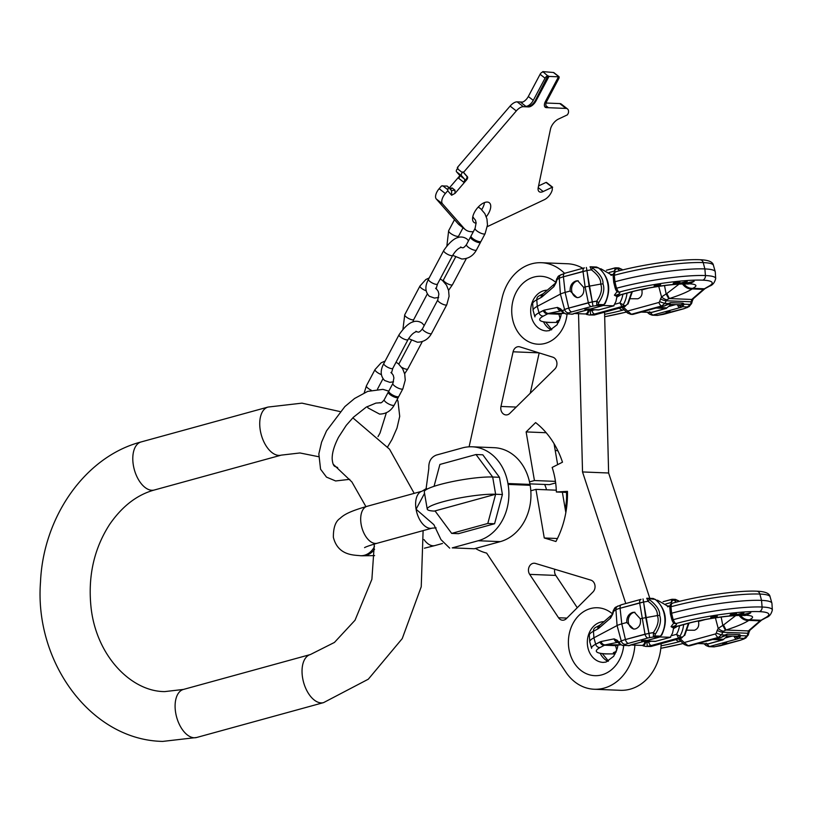<?xml version="1.0" encoding="UTF-8"?>
<svg xmlns="http://www.w3.org/2000/svg" width="813" height="813" viewBox="0 0 813 813"><rect width="100%" height="100%" fill="white"/><g stroke="black" fill="none" stroke-linecap="round" stroke-linejoin="round"><path stroke-width="1.22" d="M555.198 450.351A47.134 38.516 92.3 0 1 557.942 450.89M425.951 489.812L428.817 468.491C428.481 461.642 431.002 457.16 436.378 455.067L462.363 447.922A47.134 38.516 92.3 0 1 472.119 446.794A47.134 38.516 92.3 0 1 507.942 483.522L508.084 484.406A47.134 38.516 92.3 0 1 478.227 540.736L452.241 547.871L474.294 548.765L452.241 547.871M472.119 446.794L494.182 447.689A47.134 38.516 92.3 0 1 529.995 484.416L530.147 485.3A47.134 38.516 92.3 0 1 500.28 541.631L474.294 548.765M544.619 484.457A23.567 19.258 92.3 0 1 546.499 489.792M566.448 492.393A47.134 38.516 92.3 0 1 565.198 508.857M374.58 549.232A19.146 15.65 -87.7 0 1 362.181 555.787L360.484 555.726C354.468 554.933 338.045 555.98 333.371 537.322C333.289 527.678 335.515 521.367 340.047 518.399C344.001 514.619 349.671 511.347 367.09 506.306A19.146 10.681 74.6 0 0 361.135 524.324A19.146 10.681 74.6 0 0 377.232 543.236L432.181 528.135A19.146 10.681 -105.4 0 1 416.073 509.233L433.898 524.69L440.971 539.629L449.701 548.155M367.09 506.306L422.028 491.215A19.146 10.681 -105.4 0 0 416.073 509.233L424.538 493.369M451.682 533.399L487.8 523.47L495.625 494.253L435.016 510.91L451.682 533.399L458.471 533.674L494.589 523.745L502.414 494.528L499.467 477.292L482.8 454.802L476.012 454.528L439.904 464.447L434.04 486.337M435.016 510.91L434.335 511.092A38.292 5.569 -9.7 0 1 427.242 509.121L424.295 491.885A38.292 5.569 -9.7 0 1 450.006 482.099A38.292 5.569 -9.7 0 1 492.678 477.018L476.012 454.528M427.242 509.121A38.292 5.569 -9.7 0 1 452.953 499.334A38.292 5.569 -9.7 0 1 495.625 494.253L492.678 477.018L499.467 477.292M502.414 494.528L495.625 494.253M494.589 523.745L487.8 523.47M578.531 313.686L582.525 471.947L608.622 473.003L649.821 598.348M625.776 603.531L582.525 471.947M475.463 548.45A58.912 48.14 -87.7 0 0 486.641 553.104L565.838 672.107A47.581 38.882 -87.7 0 0 594.242 689.251A47.581 38.882 -87.7 0 0 634.912 645.136M469.091 446.825L501.977 298.503A47.581 38.882 92.3 0 1 541.428 262.711A47.581 38.882 92.3 0 1 564.527 273.331M530.808 490.788L535.95 489.365L544.263 537.982L555.929 541.499A86.107 70.355 -87.7 0 0 567.464 491.347L556.356 491.987A72.509 59.247 92.3 0 0 552.159 467.434L562.484 462.191A86.107 70.355 92.3 0 0 535.604 422.587L526.133 431.916L534.436 480.534L529.497 481.885M566.366 618.642L592.982 591.976A6.799 5.559 -87.7 0 0 594.933 585.228A6.799 5.559 -87.7 0 0 590.919 580.147L535.421 563.419A6.799 5.559 -87.7 0 0 534.283 563.226A6.799 5.559 -87.7 0 0 529.06 567.027A6.799 5.559 -87.7 0 0 529.67 574.364L558.551 617.758A6.799 5.559 -87.7 0 0 562.616 620.207A6.799 5.559 -87.7 0 0 566.366 618.642M519.914 346.887L552.85 357.192A6.799 5.559 92.3 0 1 556.834 362.313A6.799 5.559 92.3 0 1 554.832 369.041L509.781 413.4A6.799 5.559 92.3 0 1 506.062 414.925A6.799 5.559 92.3 0 1 500.971 406.459L513.094 351.795A6.799 5.559 92.3 0 1 518.735 346.684A6.799 5.559 92.3 0 1 519.914 346.887M529.893 483.867L549.375 484.65L555.665 482.932M594.242 689.251L620.339 690.308A47.581 38.882 -87.7 0 0 661.142 643.672M604.567 312.182L608.622 473.003M541.428 262.711L567.525 263.758A47.581 38.882 92.3 0 1 582.819 268.31M554.781 569.252A6.799 5.559 92.3 0 0 555.777 575.421L577.271 607.718M530.239 393.258L539.182 352.913M562.362 492.231L565.838 512.607M557.647 464.65L554.06 443.685M567.484 492.444L556.356 491.987M557.454 538.521L544.263 537.982M556.295 490.188L535.95 489.365M546.184 432.729L526.133 431.916M555.442 481.377L534.436 480.534M739.22 615.482A9.98 7.856 -128.4 0 0 748.844 620.38L760.053 620.837L765.043 617.941A4.217 3.821 62.1 0 0 766.313 617.555C769.301 616.62 771.313 614.1 772.35 609.984L771.933 603.388A55.965 8.13 170.3 0 0 771.893 603.134A55.965 8.13 170.3 0 0 761.537 600.38A65.345 9.492 170.3 0 0 671.609 613.236L672.89 618.754L671.751 619.333L670.379 613.795L671.538 613.246L673.184 619.709L674.82 622.88L675.979 623.561C677.32 624.638 675.918 625.746 671.792 626.914L674.312 627.016L685.654 623.896A43.963 6.392 -9.7 0 1 746.171 615.248C753.407 615.726 754.505 617.24 749.464 619.78L748.844 620.38C744.322 623.368 736.71 626.579 726.009 630.024L723.489 631.223L721.466 634.872L716.253 633.154L715.613 633.906L684.251 642.524L688.072 645.715A2.815 2.297 92.3 0 1 687.493 645.786L689.16 645.857A2.815 2.297 92.3 0 0 689.739 645.786L716.954 638.307A6.331 0.925 -9.7 0 1 720.999 637.453L724.942 635.014L721.466 634.872L718.509 637.362L688.072 645.715L690.359 645.613M722.371 643.439L726.792 643.032L722.371 643.439M727.239 634.12L739.627 634.618A3.516 2.876 92.3 0 1 737.076 636.254L724.972 635.766A3.516 2.876 92.3 0 0 727.239 634.12L724.942 635.014A3.516 1.606 55.1 0 1 724.546 636.02L724.698 635.756M739.627 634.618L740.897 635.664L739.017 638.185A6.331 0.925 -9.7 0 1 736.629 639.109L709.414 646.579L714.729 646.762M706.172 643.246L709.414 646.579A2.815 2.297 92.3 0 1 708.834 646.65L713.966 646.853A2.815 2.297 92.3 0 0 714.546 646.792L740.226 640.227A8.181 1.189 170.3 0 0 742.97 639.252L747.137 635.918L740.897 635.664A3.516 2.886 162.5 0 1 736.222 636.223M716.954 638.307A3.516 1.961 74.6 0 0 717.3 638.266L720.968 637.504L718.509 637.362A4.075 2.266 -105.5 0 1 715.613 633.906M679.932 638.51L684.251 642.524A2.815 1.138 125.2 0 0 684.16 644.465L687.493 645.786M735.399 636.183A3.516 3.343 -126.3 0 0 739.017 638.185L744.556 638.408A4.217 3.821 62.1 0 0 745.826 638.022L748.306 634.831A4.217 2.307 16 0 1 747.137 635.918L747.899 633.256A4.217 2.307 16 0 0 749.068 632.168L749.982 630.166L761.649 620.085L766.313 617.555M723.489 631.223A4.746 1.504 -145.8 0 1 718.204 628.429L717.208 630.39A4.553 1.118 -158 0 0 722.838 632.24L747.899 633.256L748.387 630.929A4.217 3.699 49.1 0 0 749.982 630.166M725.409 630.177L722.787 625.39L718.204 628.429L715.41 617.839M761.649 620.085A4.217 3.699 49.1 0 1 760.053 620.837L748.387 630.929L726.009 630.024L723.499 625.004L722.787 625.39L721.161 617.037M735.663 615.634L723.499 625.004M687.239 630.187L694.485 630.238C698.032 628.866 699.363 625.919 698.479 621.417L705.105 619.597M717.208 630.39L716.253 633.154M661.213 635.197L660.227 636.142L654.76 635.929L655.308 634.191C660.105 626.782 661.558 620.502 659.648 615.35C660.044 610.472 656.63 605.228 649.394 599.598L648.378 598.571L655.085 599.384A25.193 20.579 92.3 0 1 661.213 635.197L660.227 636.142L654.76 635.929L655.308 634.191C660.105 626.782 661.558 620.502 659.648 615.35L657.331 615.563C657.829 611.122 654.739 606.356 648.042 601.274L646.802 598.317L648.042 601.274L649.394 599.598L648.378 598.571L655.085 599.384A25.193 20.579 92.3 0 1 661.213 635.197A2.815 0.864 -150.5 0 0 661.772 635.004A2.815 0.864 -150.5 0 1 661.213 635.197M659.241 637.158L658.876 637.209A2.815 2.297 -87.7 0 0 660.227 636.142A2.815 2.297 -87.7 0 1 658.876 637.209L653.408 636.986L653.388 632.575C657.89 625.929 659.201 620.258 657.331 615.563L641.792 618.378L657.331 615.563C657.829 611.122 654.739 606.356 648.042 601.274L649.394 599.598C656.63 605.228 660.044 610.472 659.648 615.35L657.331 615.563C659.201 620.258 657.89 625.929 653.388 632.575L655.308 634.191L653.388 632.575L648.947 633.327L625.431 639.557A12.378 1.799 170.3 0 0 621.274 641.04L619.282 642.097L614.11 638.866L601.163 641.508L595.665 644.221A55.264 8.028 170.3 0 0 591.59 648.337L589.791 641.975A55.965 8.13 170.3 0 1 589.75 641.731A55.965 8.13 170.3 0 0 589.791 641.975L591.59 648.337A55.264 8.028 170.3 0 1 595.665 644.221L593.917 637.809L617.067 625.553A14.065 2.043 -9.7 0 1 621.782 623.876L626.772 622.504C626.559 617.362 628.51 613.998 632.626 612.433L634.364 612.23L640.278 618.784C641.122 623.957 639.516 627.331 635.441 628.896L633.683 629.099L626.772 622.504C626.559 617.362 628.51 613.998 632.626 612.433L634.364 612.23L640.278 618.784L641.792 618.378L640.278 618.784C641.122 623.957 639.516 627.331 635.441 628.896L633.683 629.099L626.772 622.504L621.782 623.876A14.065 2.043 -9.7 0 0 617.067 625.553L593.917 637.809A55.965 8.13 170.3 0 0 589.75 641.731A55.965 8.13 170.3 0 1 593.917 637.809L593.449 631.264A55.264 8.028 170.3 0 0 589.334 635.136L589.75 641.731L589.334 635.136A55.264 8.028 170.3 0 1 593.449 631.264L597.779 628.967L593.449 631.264A4.217 3.821 62.1 0 1 595.37 627.565A4.217 3.821 62.1 0 0 593.449 631.264L593.917 637.809L595.665 644.221A4.217 3.821 -117.9 0 0 600.116 647.504A51.067 7.419 170.3 0 0 605.797 653.825A4.217 3.445 92.3 0 1 604.923 653.926A4.217 3.445 92.3 0 0 605.797 653.825A60.447 8.78 170.3 0 0 615.238 653.784A60.447 8.78 170.3 0 1 605.797 653.825A51.067 7.419 170.3 0 1 600.116 647.504A4.217 3.821 -117.9 0 1 595.665 644.221L599.994 641.924A4.217 3.821 -117.9 0 0 604.455 645.207A4.217 3.821 -117.9 0 1 599.994 641.924L601.163 641.508A4.217 3.841 -101.5 0 0 605.146 644.872L600.116 647.504L605.146 644.872A4.217 3.841 -101.5 0 1 601.163 641.508L614.11 638.866A4.217 3.841 -101.5 0 0 617.819 642.24A4.217 3.841 -101.5 0 1 614.11 638.866L617.25 640.288A4.217 3.12 -42.5 0 0 617.88 642.3L617.88 642.3A4.217 3.12 -42.5 0 1 617.25 640.288L618.744 641.924A4.217 3.12 -42.5 0 0 619.384 643.937L619.384 643.937A4.217 3.12 -42.5 0 1 618.744 641.924L619.282 642.097A4.217 3.821 -117.9 0 0 623.744 645.38L629.282 645.603A3.516 3.343 53.7 0 0 630.634 645.105A3.516 3.343 53.7 0 1 629.282 645.603A6.331 0.925 -9.7 0 1 631.671 644.679L658.876 637.209L653.408 636.986L653.388 632.575L645.004 634.181L639.658 602.88L620.085 608.256A12.378 1.799 170.3 0 0 615.929 609.74L613.53 611.427L610.563 618.114L597.779 628.967A4.217 3.821 62.1 0 1 599.709 625.268L599.709 625.268A4.217 3.821 62.1 0 0 597.779 628.967L598.896 628.195A4.217 3.699 49.1 0 1 600.035 625.034L600.035 625.034A4.217 3.699 49.1 0 0 598.896 628.195L610.563 618.114A4.217 3.699 49.1 0 1 611.691 614.953A4.217 3.699 49.1 0 0 610.563 618.114L612.768 614.089A4.217 2.307 16 0 1 612.606 612.951A4.217 2.307 16 0 0 612.768 614.089L613.53 611.427A4.217 2.307 16 0 1 613.378 610.289L613.378 610.289A4.217 2.307 16 0 0 613.53 611.427L613.937 610.797A4.217 3.821 62.1 0 1 615.858 607.098A4.217 3.821 62.1 0 0 613.937 610.797L615.929 609.74L617.067 625.553L621.274 641.04L619.282 642.097A4.217 3.821 -117.9 0 0 623.744 645.38L629.282 645.603A6.331 0.925 -9.7 0 1 631.671 644.679A3.516 1.961 74.6 0 0 632.016 644.648L659.231 637.168L631.671 644.679A3.516 1.961 74.6 0 0 632.016 644.648L659.241 637.158M645.929 640.349L641.498 640.756L645.929 640.349M679.902 636.945L680.075 635.959A25.193 20.579 -87.7 0 0 683.642 624.608A25.193 20.579 -87.7 0 1 680.075 635.959L679.902 636.945L682.493 637.046L679.902 636.945A2.815 2.297 -87.7 0 1 678.55 638.002L676.568 634.313A2.815 0.864 29.5 0 0 680.075 635.959A2.815 0.864 29.5 0 1 676.568 634.313L672.026 635.563L676.568 634.313A22.378 18.282 -87.7 0 0 679.536 625.736A22.378 18.282 -87.7 0 1 676.568 634.313L678.55 638.002L651.345 645.481A6.331 0.925 -9.7 0 1 647.29 646.325L650.705 646.467L681.142 638.103L678.55 638.002L651.345 645.481A3.516 1.961 -105.4 0 1 648.733 641.965L646.924 642.341L644.618 641.122L645.837 641.874A3.516 1.159 -68.2 0 1 643.073 645.847A3.516 1.159 -68.2 0 0 645.837 641.874L646.924 642.341L647.29 646.325L645.837 646.457L650.705 646.467A4.217 2.358 74.6 0 0 651.122 646.426L681.142 638.103A2.815 2.297 -87.7 0 0 682.493 637.046L684.221 635.461L682.493 637.046A2.815 2.297 -87.7 0 1 681.142 638.103L678.55 638.002A2.815 2.297 -87.7 0 0 679.902 636.945M642.809 645.552A3.516 1.159 -68.2 0 0 643.073 645.847L645.837 646.457L643.073 645.847A3.516 1.159 -68.2 0 1 642.809 645.552M684.709 635.42A2.815 0.559 -148.7 0 1 684.221 635.461L688.448 623.307L684.221 635.461A2.815 0.559 -148.7 0 0 684.709 635.42L688.987 623.165L684.709 635.42M676.101 599.689L678.286 600.705A2.815 1.138 125.6 0 1 678.662 600.797L678.662 600.797A2.815 1.138 125.6 0 0 678.286 600.705L673.52 599.588L676.101 599.689A2.815 2.297 92.3 0 0 675.115 599.364A2.815 2.297 92.3 0 1 676.101 599.689M673.957 600.146L673.52 599.588L673.957 600.146A25.193 20.579 -87.7 0 1 676.314 602.159A25.193 20.579 -87.7 0 0 673.957 600.146A2.815 1.423 -54 0 0 671.132 602.504L671.945 599.333L671.132 602.504L665.745 603.988L671.132 602.504A2.815 1.423 -54 0 1 673.957 600.146M671.609 599.364L672.524 599.262A2.815 2.297 92.3 0 1 672.524 599.262L672.524 599.262A2.815 2.297 92.3 0 1 673.52 599.588A2.815 2.297 92.3 0 0 672.524 599.262A2.815 2.297 92.3 0 1 672.524 599.262L675.115 599.364L679.424 601.366L675.115 599.364L672.524 599.262L663.093 601.701L671.609 599.364M643.601 602.027L620.085 608.256L621.782 623.876L625.431 639.557A12.378 1.799 170.3 0 0 621.274 641.04L617.067 625.553L615.929 609.74A4.217 3.821 62.1 0 1 617.85 606.041A4.217 3.821 62.1 0 0 615.929 609.74A12.378 1.799 170.3 0 1 620.085 608.256L621.782 623.876L625.431 639.557A4.217 2.358 -105.4 0 0 628.479 643.347A8.181 1.189 170.3 0 0 625.736 644.323L623.744 645.38L629.282 645.603L623.744 645.38L625.736 644.323A4.217 3.821 -117.9 0 1 621.274 641.04A4.217 3.821 -117.9 0 0 625.736 644.323A8.181 1.189 170.3 0 1 628.479 643.347A4.217 2.358 -105.4 0 1 625.431 639.557L645.004 634.181L639.658 602.88L643.601 602.027L645.725 617.524L648.947 633.327L643.022 598.907L643.601 602.027L648.042 601.274L643.601 602.027M646.681 598.287L647.382 598.246A2.815 2.297 92.3 0 1 648.378 598.571A2.815 2.297 92.3 0 0 647.382 598.246L652.849 598.47A2.815 2.297 92.3 0 1 653.845 598.795A2.815 2.297 92.3 0 0 652.849 598.47L655.542 599.537A2.815 1.423 126 0 0 655.085 599.384A2.815 1.423 126 0 1 655.542 599.537C666.04 609.171 668.113 621 661.772 635.004L659.231 637.168L661.772 635.004C668.113 621 666.04 609.171 655.542 599.537L652.849 598.47L646.681 598.287M616.793 650.136L615.553 645.654A10.345 9.004 73.1 0 0 617.585 645.207A10.345 9.004 73.1 0 1 615.553 645.654L616.295 645.329A10.051 8.16 91.7 0 0 617.219 645.258L617.219 645.258A10.051 8.16 91.7 0 1 616.295 645.329L620.441 644.821L605.146 644.872L617.87 642.29L605.146 644.872L615.553 645.654L604.455 645.207L615.553 645.654L616.793 650.136M614.354 652.687L615.949 652.321L614.354 652.687M616.03 652.128L614.658 652.128L616.03 652.128M616.325 651.406L613.358 652.687L616.325 651.406M697.483 643.55L708.57 643.825L722.554 639.912A2.815 2.297 -87.7 0 0 723.56 639.303L714.82 638.947L723.56 639.303L726.172 637.179L723.56 639.303A2.815 2.297 -87.7 0 1 722.554 639.912L712.767 639.516L723.001 639.851L708.57 643.825L722.554 639.912L708.113 643.876L697.483 643.55M633.744 612.484A8.445 6.9 92.3 0 1 634.912 612.28A8.445 6.9 92.3 0 0 633.744 612.484A8.445 6.9 92.3 0 0 628.256 621.162A8.445 6.9 92.3 0 0 634.252 629.089A8.445 6.9 92.3 0 1 628.256 621.162A8.445 6.9 92.3 0 1 633.744 612.484M656.711 600.451L657.432 600.177L667.666 606.081M667.961 606.579L667.107 605.939L669.241 605.99A11.209 6.25 -105.4 0 0 667.666 606.813L670.258 606.051M673.794 623.053L671.06 626.62A11.209 6.25 -105.4 0 0 675.176 627.595L673.367 628.734L673.733 627.88M676.904 626.467A11.209 6.25 -105.4 0 1 675.176 627.595M673.52 628.561L672.534 633.124L670.308 637.28L659.668 636.955M670.674 637.25L655.542 641.335L670.674 637.25M669.241 605.99A11.209 6.25 -105.4 0 1 669.902 605.898M667.666 606.813L668.316 606.579L667.666 606.813M671.792 626.914L671.06 626.62M674.312 627.016A10.193 5.691 74.6 0 0 675.318 626.904L686.66 623.784C703.977 618.856 732.737 614.831 744.058 615.492L745.572 615.39M750.795 612.758L742.096 614.78L750.45 613.012L747.117 614.77L750.795 612.758M742.736 613.043L734.952 615.156L742.655 613.256L740.074 614.862L740.978 614.811L743.936 612.972L742.736 613.043M729.81 615.278L734.373 614.709L731.873 614.221L736.608 613.764L731.029 614.242L730.298 614.852L733.275 614.852L729.82 615.339M715.968 616.701L717.3 616L712.879 616.528L710.877 617.158L712.229 617.291L710.786 617.829L715.145 617.463L717.147 616.833L715.948 616.569M714.708 616.356L716.029 616.549L711.782 617.108L714.678 616.213M713.509 617.606L716.243 616.915L713.509 617.606M765.043 617.941A51.067 7.419 170.3 0 0 759.362 611.63A60.447 8.78 170.3 0 0 676.162 623.51L675.979 623.561A2.815 2.703 111.6 0 1 674.475 623.429L674.475 623.429A2.815 2.703 111.6 0 1 673.357 622.575M759.362 611.63A4.217 3.445 -87.7 0 0 762.086 607.016A64.644 9.39 170.3 0 0 673.184 619.709L672.056 620.329L672.971 622.199A2.815 2.053 144.2 0 0 674.82 622.88A4.217 2.358 -105.4 0 0 676.162 623.51M772.35 609.984A55.264 8.028 170.3 0 0 762.086 607.016L761.537 600.38L759.87 594.059A64.644 9.39 170.3 0 0 670.969 606.752L669.821 607.199L669.861 608.226A2.815 0.528 177.3 0 1 671.01 607.738L671.609 613.236L670.969 606.752L671.548 603.713A2.815 2.469 -151.1 0 0 670.308 604.74L669.821 607.199M672.503 603.226L671.548 603.713A4.217 2.358 74.6 0 1 672.27 603.226A4.217 2.358 74.6 0 1 672.686 603.185M761.974 619.852A4.217 3.821 62.1 0 1 760.704 620.238L749.464 619.78A10.112 8.831 -118.8 0 1 740.673 615.451M730.806 614.862L730.714 614.323M733.539 615.045L733.448 614.476M681.589 638.053L650.705 646.467A4.217 2.358 74.6 0 0 651.122 646.426L681.579 638.053M682.564 284.022A9.98 7.856 -128.4 0 0 692.188 288.92L703.397 289.377L708.387 286.481A4.217 3.821 62.1 0 0 709.658 286.095C712.635 285.16 714.647 282.639 715.694 278.524L715.277 271.928A55.965 8.13 170.3 0 0 715.227 271.674A55.965 8.13 170.3 0 0 704.881 268.92A65.345 9.492 170.3 0 0 614.953 281.765L616.234 287.284L615.095 287.873L613.724 282.335L614.882 281.786L616.528 288.249L618.165 291.42L619.323 292.101C620.665 293.168 619.262 294.286 615.126 295.444L617.656 295.546L628.998 292.436A43.963 6.392 -9.7 0 1 689.505 283.788C696.741 284.265 697.839 285.769 692.808 288.32L692.188 288.92C687.666 291.908 680.044 295.119 669.343 298.554L666.833 299.763L664.81 303.412L659.597 301.694L658.957 302.446L627.595 311.064L631.416 314.255A2.815 2.297 92.3 0 1 630.837 314.326L632.494 314.387A2.815 2.297 92.3 0 0 633.083 314.326L660.288 306.847A6.331 0.925 -9.7 0 1 664.343 305.993L668.276 303.554L664.81 303.412L661.853 305.891L631.416 314.255L633.703 314.153M665.715 311.979L670.136 311.562L665.715 311.979M668.357 304.286A3.516 2.876 92.3 0 0 670.583 302.649L668.276 303.554A3.516 1.606 55.1 0 1 667.89 304.56L668.042 304.286M670.583 302.649L682.971 303.158L684.241 304.204L682.361 306.725A6.331 0.925 -9.7 0 1 679.973 307.639L652.758 315.119L658.073 315.302M649.516 311.786L652.758 315.119A2.815 2.297 92.3 0 1 652.168 315.19L657.311 315.393A2.815 2.297 92.3 0 0 657.89 315.332L683.57 308.767A8.181 1.189 170.3 0 0 686.314 307.781L690.481 304.448L684.241 304.204A3.516 2.886 162.5 0 1 679.566 304.753M660.288 306.847A3.516 1.961 74.6 0 0 660.634 306.806L664.302 306.044L661.853 305.891A4.075 2.266 -105.5 0 1 658.957 302.446M623.276 307.04L627.595 311.064A2.815 1.138 125.2 0 0 627.494 312.995L630.837 314.326M678.743 304.723A3.516 3.343 -126.3 0 0 682.361 306.725L687.9 306.948A4.217 3.821 62.1 0 0 689.17 306.562L691.65 303.361A4.217 2.307 16 0 1 690.481 304.448L691.243 301.796A4.217 2.307 16 0 0 692.412 300.708L693.326 298.706L704.993 288.625L709.658 286.095M666.833 299.763A4.746 1.504 -145.8 0 1 661.538 296.958L660.552 298.92A4.553 1.118 -158 0 0 666.172 300.78L691.243 301.796L691.731 299.469A4.217 3.699 49.1 0 0 693.326 298.706M668.753 298.717L666.132 293.93L661.538 296.958L658.754 286.379M704.993 288.625A4.217 3.699 49.1 0 1 703.397 289.377L691.731 299.469L669.343 298.554L666.833 293.544L666.132 293.93L664.506 285.576M679.007 284.174L666.833 293.544M630.583 298.727L637.829 298.778C641.366 297.406 642.697 294.458 641.823 289.956L648.449 288.127M660.552 298.92L659.597 301.694M604.557 303.737L603.571 304.682L598.104 304.458L598.653 302.731C603.449 295.322 604.892 289.042 602.992 283.879C603.388 279.011 599.974 273.768 592.738 268.138L591.712 267.111L598.429 267.924A25.193 20.579 92.3 0 1 604.557 303.737L603.571 304.682L598.104 304.458L598.653 302.731C603.449 295.322 604.892 289.042 602.992 283.879L600.675 284.093C601.173 279.662 598.073 274.896 591.386 269.814L590.136 266.847L591.386 269.814L592.738 268.138L591.712 267.111L598.429 267.924A25.193 20.579 92.3 0 1 604.557 303.737A2.815 0.864 -150.5 0 0 605.116 303.544A2.815 0.864 -150.5 0 1 604.557 303.737M602.585 305.698L602.22 305.739A2.815 2.297 -87.7 0 0 603.571 304.682A2.815 2.297 -87.7 0 1 602.22 305.739L596.752 305.525L596.732 301.115C601.234 294.469 602.545 288.798 600.675 284.093L585.126 286.908L600.675 284.093C601.173 279.662 598.073 274.896 591.386 269.814L592.738 268.138C599.974 273.768 603.388 279.011 602.992 283.879L600.675 284.093C602.545 288.798 601.234 294.469 596.732 301.115L598.653 302.731L596.732 301.115L592.291 301.867L568.775 308.097A12.378 1.799 170.3 0 0 564.618 309.58L562.626 310.637L557.454 307.405L544.507 310.048L538.999 312.761A55.264 8.028 170.3 0 0 534.934 316.877L533.135 310.515A55.965 8.13 170.3 0 1 533.094 310.271A55.965 8.13 170.3 0 0 533.135 310.515L534.934 316.877A55.264 8.028 170.3 0 1 538.999 312.761L537.261 306.349L560.401 294.093A14.065 2.043 -9.7 0 1 565.126 292.406L570.116 291.034C569.903 285.891 571.854 282.538 575.97 280.973L577.708 280.77L583.622 287.324C584.466 292.497 582.85 295.861 578.785 297.436L577.017 297.639L570.116 291.034C569.903 285.891 571.854 282.538 575.97 280.973L577.708 280.77L583.622 287.324L585.126 286.908L583.622 287.324C584.466 292.497 582.85 295.861 578.785 297.436L577.017 297.639L570.116 291.034L565.126 292.406A14.065 2.043 -9.7 0 0 560.401 294.093L537.261 306.349A55.965 8.13 170.3 0 0 533.094 310.271A55.965 8.13 170.3 0 1 537.261 306.349L536.783 299.804A55.264 8.028 170.3 0 0 532.678 303.676L533.094 310.271L532.678 303.676A55.264 8.028 170.3 0 1 536.783 299.804L541.123 297.507L536.783 299.804A4.217 3.821 62.1 0 1 538.714 296.105A4.217 3.821 62.1 0 0 536.783 299.804L537.261 306.349L538.999 312.761A4.217 3.821 -117.9 0 0 543.46 316.044A51.067 7.419 170.3 0 0 549.141 322.355A4.217 3.445 92.3 0 1 548.267 322.456A4.217 3.445 92.3 0 0 549.141 322.355A60.447 8.78 170.3 0 0 558.582 322.324A60.447 8.78 170.3 0 1 549.141 322.355A51.067 7.419 170.3 0 1 543.46 316.044A4.217 3.821 -117.9 0 1 538.999 312.761L543.338 310.464A4.217 3.821 -117.9 0 0 547.799 313.747A4.217 3.821 -117.9 0 1 543.338 310.464L544.507 310.048A4.217 3.841 -101.5 0 0 548.49 313.411L543.46 316.044L548.49 313.411A4.217 3.841 -101.5 0 1 544.507 310.048L557.454 307.405A4.217 3.841 -101.5 0 0 561.163 310.779A4.217 3.841 -101.5 0 1 557.454 307.405L560.584 308.828A4.217 3.12 -42.5 0 0 561.224 310.84L561.224 310.84A4.217 3.12 -42.5 0 1 560.584 308.828L562.088 310.464A4.217 3.12 -42.5 0 0 562.728 312.477L562.728 312.477A4.217 3.12 -42.5 0 1 562.088 310.464L562.626 310.637A4.217 3.821 -117.9 0 0 567.078 313.92L572.616 314.143A3.516 3.343 53.7 0 0 573.978 313.635A3.516 3.343 53.7 0 1 572.616 314.143A6.331 0.925 -9.7 0 1 575.004 313.218L602.22 305.739L596.752 305.525L596.732 301.115L588.348 302.721L585.126 286.908L583.002 271.42L563.419 276.796A12.378 1.799 170.3 0 0 559.263 278.28L557.271 279.337L553.897 286.654L541.123 297.507A4.217 3.821 62.1 0 1 543.054 293.808L543.054 293.808A4.217 3.821 62.1 0 0 541.123 297.507L542.23 296.735A4.217 3.699 49.1 0 1 543.369 293.574A4.217 3.699 49.1 0 0 543.369 293.574L543.369 293.574A4.217 3.699 49.1 0 0 543.369 293.574L543.369 293.574A4.217 3.699 49.1 0 0 542.23 296.735L553.897 286.654A4.217 3.699 49.1 0 1 555.035 283.483A4.217 3.699 49.1 0 0 553.897 286.654L556.112 282.629A4.217 2.307 16 0 1 555.95 281.491A4.217 2.307 16 0 0 556.112 282.629L556.875 279.967A4.217 2.307 16 0 1 556.722 278.829L556.722 278.829A4.217 2.307 16 0 0 556.875 279.967L557.271 279.337A4.217 3.821 62.1 0 1 559.202 275.627A4.217 3.821 62.1 0 0 557.271 279.337L559.263 278.28L560.401 294.093L564.618 309.58L562.626 310.637A4.217 3.821 -117.9 0 0 567.078 313.92L572.616 314.143A6.331 0.925 -9.7 0 1 575.004 313.218A3.516 1.961 74.6 0 0 575.35 313.178L602.22 305.739L575.004 313.218A3.516 1.961 74.6 0 0 575.35 313.178L602.575 305.698L605.116 303.544L602.575 305.698M589.262 308.889L584.842 309.296L589.262 308.889M623.246 305.475L623.419 304.499A25.193 20.579 -87.7 0 0 626.986 293.147A25.193 20.579 -87.7 0 1 623.419 304.499L623.246 305.475L625.837 305.586L623.246 305.475A2.815 2.297 -87.7 0 1 621.894 306.542L619.913 302.853A2.815 0.864 29.5 0 0 623.419 304.499A2.815 0.864 29.5 0 1 619.913 302.853L615.37 304.103L619.913 302.853A22.378 18.282 -87.7 0 0 622.88 294.276A22.378 18.282 -87.7 0 1 619.913 302.853L621.894 306.542L594.679 314.021A6.331 0.925 -9.7 0 1 590.634 314.865L594.049 315.007L624.486 306.643L621.894 306.542L594.679 314.021A3.516 1.961 -105.4 0 1 592.067 310.505L590.268 310.881L587.962 309.662L589.181 310.403A3.516 1.159 -68.2 0 1 586.417 314.387A3.516 1.159 -68.2 0 0 589.181 310.403L590.268 310.881L590.634 314.865L589.181 314.987L594.049 315.007A4.217 2.358 74.6 0 0 594.466 314.956L624.486 306.643A2.815 2.297 -87.7 0 0 625.837 305.586L627.565 303.991L625.837 305.586A2.815 2.297 -87.7 0 1 624.486 306.643L621.894 306.542A2.815 2.297 -87.7 0 0 623.246 305.475M586.143 314.092A3.516 1.159 -68.2 0 0 586.417 314.387L589.181 314.987L586.417 314.387A3.516 1.159 -68.2 0 1 586.143 314.092M624.933 306.592L594.049 315.007A4.217 2.358 74.6 0 0 594.466 314.956L624.933 306.592M628.043 303.95A2.815 0.559 -148.7 0 1 627.565 303.991L631.782 291.837L627.565 303.991A2.815 0.559 -148.7 0 0 628.043 303.95L632.331 291.694L628.043 303.95M619.445 268.229L621.63 269.245A2.815 1.138 125.6 0 1 622.006 269.337L622.006 269.337A2.815 1.138 125.6 0 0 621.63 269.245L616.864 268.127L619.445 268.229A2.815 2.297 92.3 0 0 618.459 267.904A2.815 2.297 92.3 0 1 619.445 268.229M617.301 268.686L616.864 268.127L617.301 268.686A25.193 20.579 -87.7 0 1 619.648 270.688A25.193 20.579 -87.7 0 0 617.301 268.686A2.815 1.423 -54 0 0 614.476 271.044L615.289 267.863L614.476 271.044L609.089 272.528L614.476 271.044A2.815 1.423 -54 0 1 617.301 268.686M614.953 267.904L615.868 267.802A2.815 2.297 92.3 0 1 615.868 267.802L615.868 267.802A2.815 2.297 92.3 0 1 616.864 268.127A2.815 2.297 92.3 0 0 615.868 267.802A2.815 2.297 92.3 0 1 615.868 267.802L618.459 267.904L622.768 269.906L618.459 267.904L615.868 267.802L606.437 270.241L614.953 267.904M586.935 270.566L563.419 276.796L565.126 292.406L568.775 308.097A12.378 1.799 170.3 0 0 564.618 309.58L560.401 294.093L559.263 278.28A4.217 3.821 62.1 0 1 561.194 274.57A4.217 3.821 62.1 0 0 559.263 278.28A12.378 1.799 170.3 0 1 563.419 276.796L565.126 292.406L568.775 308.097A4.217 2.358 -105.4 0 0 571.824 311.877A8.181 1.189 170.3 0 0 569.07 312.863L567.078 313.92L572.616 314.143L567.078 313.92L569.07 312.863A4.217 3.821 -117.9 0 1 564.618 309.58A4.217 3.821 -117.9 0 0 569.07 312.863A8.181 1.189 170.3 0 1 571.824 311.877A4.217 2.358 -105.4 0 1 568.775 308.097L588.348 302.721L585.126 286.908L583.002 271.42L586.935 270.566L589.069 286.064L592.291 301.867L586.366 267.447L586.935 270.566L591.386 269.814L586.935 270.566M590.025 266.827L590.726 266.786A2.815 2.297 92.3 0 1 591.712 267.111A2.815 2.297 92.3 0 0 590.726 266.786L596.193 267.01A2.815 2.297 92.3 0 1 597.189 267.325A2.815 2.297 92.3 0 0 596.193 267.01L598.886 268.066A2.815 1.423 126 0 0 598.429 267.924A2.815 1.423 126 0 1 598.886 268.066C609.384 277.711 611.457 289.54 605.116 303.544C611.457 289.54 609.384 277.711 598.886 268.066L596.193 267.01L590.025 266.827M560.137 318.676L558.897 314.194A10.345 9.004 73.1 0 0 560.929 313.737A10.345 9.004 73.1 0 1 558.897 314.194L559.639 313.869A10.051 8.16 91.7 0 0 560.564 313.798L560.564 313.798A10.051 8.16 91.7 0 1 559.639 313.869L563.775 313.351L548.49 313.411L561.214 310.82L548.49 313.411L558.897 314.194L547.799 313.747L558.897 314.194L560.137 318.676M557.698 321.226L559.293 320.861L557.698 321.226M559.374 320.657L558.003 320.668L559.374 320.657M559.669 319.946L556.692 321.226L559.669 319.946M640.817 312.09L651.914 312.365L665.898 308.452A2.815 2.297 -87.7 0 0 666.894 307.842L658.164 307.487L666.894 307.842L669.516 305.708L666.894 307.842A2.815 2.297 -87.7 0 1 665.898 308.452L656.111 308.056L666.345 308.391L651.914 312.365L665.898 308.452L651.457 312.416L640.817 312.09M577.078 281.013A8.445 6.9 92.3 0 1 578.256 280.82A8.445 6.9 92.3 0 0 577.078 281.013A8.445 6.9 92.3 0 0 571.59 289.702A8.445 6.9 92.3 0 0 577.596 297.629A8.445 6.9 92.3 0 1 571.59 289.702A8.445 6.9 92.3 0 1 577.078 281.013M600.055 268.991L600.777 268.717L611.01 274.621M611.305 275.119L610.451 274.479L612.585 274.53A11.209 6.25 -105.4 0 0 611.01 275.353L613.602 274.591M617.138 291.593L614.404 295.16A11.209 6.25 -105.4 0 0 618.52 296.135L616.711 297.263L617.077 296.42M620.238 295.007A11.209 6.25 -105.4 0 1 618.52 296.135M616.864 297.091L615.878 301.664L613.652 305.82L603.012 305.485M614.018 305.79L598.886 309.875L614.018 305.79M612.585 274.53A11.209 6.25 -105.4 0 1 613.246 274.438M611.01 275.353L611.661 275.119L611.01 275.353M615.126 295.444L614.404 295.16M617.656 295.546A10.193 5.691 74.6 0 0 618.663 295.434L630.004 292.324C647.321 287.396 676.07 283.371 687.402 284.032L688.916 283.92M694.139 281.298L685.44 283.32L693.794 281.552L690.461 283.31L694.139 281.298M686.081 281.572L678.296 283.686L685.989 281.796L683.418 283.402L684.312 283.351L687.28 281.511L686.081 281.572M673.154 283.808L675.877 283.808L677.879 283.107L674.627 282.914L679.953 282.304L674.373 282.772L673.296 283.29L676.619 283.391L673.154 283.808M659.313 285.241L660.644 284.54L656.223 285.068L654.221 285.698L655.573 285.83L654.13 286.369L658.489 286.003L660.491 285.363L659.292 285.099M658.042 284.896L659.373 285.089L655.115 285.637L658.022 284.753M656.853 286.146L659.577 285.454L656.853 286.146M708.387 286.481A51.067 7.419 170.3 0 0 702.706 280.16A60.447 8.78 170.3 0 0 619.506 292.05L619.323 292.101A2.815 2.703 111.6 0 1 617.819 291.969L617.819 291.969A2.815 2.703 111.6 0 1 616.691 291.115M702.706 280.16A4.217 3.445 -87.7 0 0 705.43 275.556A64.644 9.39 170.3 0 0 616.528 288.249L615.4 288.859L616.305 290.739A2.815 2.053 144.2 0 0 618.165 291.42A4.217 2.358 -105.4 0 0 619.506 292.05M715.694 278.524A55.264 8.028 170.3 0 0 705.43 275.556L704.881 268.92L703.215 262.599A64.644 9.39 170.3 0 0 614.313 275.292L613.154 275.739L613.195 276.766A2.815 0.528 177.3 0 1 614.354 276.278L614.953 281.765L614.313 275.292L614.892 272.243A2.815 2.469 -151.1 0 0 613.652 273.28L613.154 275.739M615.848 271.766L614.892 272.243A4.217 2.358 74.6 0 1 615.614 271.766A4.217 2.358 74.6 0 1 616.03 271.715M705.318 288.391A4.217 3.821 62.1 0 1 704.048 288.778L692.808 288.32A10.112 8.831 -118.8 0 1 684.018 283.991M674.15 283.402L674.058 282.863M676.883 283.585L676.782 283.005M538.216 187.62L543.206 191.522A9.065 4.502 -52 0 1 539.1 191.634A9.065 4.502 -52 0 1 538.236 187.539L550.472 129.176A9.065 4.502 -52 0 1 558.389 119.105L567.413 114.836L568.378 113.037A9.065 4.502 -52 0 0 567.504 108.932A9.065 4.502 -52 0 0 565.99 108.424L546.407 107.631A7.246 3.608 -52 0 1 545.198 107.214A7.246 3.608 -52 0 1 545.482 101.33L558.48 76.818L548.978 76.432L535.98 100.944A7.246 3.608 -52 0 1 528.562 106.91L523.379 106.696A9.065 4.502 128 0 0 516.306 110.924L463.542 172.356L467.455 176.807A2.724 1.352 -52 0 1 466.601 179.897L455.026 193.362L451.622 195.242L447.709 190.791L445.351 193.524A9.065 4.502 128 0 0 442.475 203.809L464.193 228.504L458.004 223.666L436.286 198.972A9.065 4.502 -52 0 1 439.152 188.687L441.51 185.943L447.15 186.075L448.38 187.041M543.206 191.522L552.23 187.254L552.322 189.592A9.065 4.502 -52 0 1 544.405 199.663L487.322 226.634M473.329 231.695A36.25 18.028 -52 0 1 465.422 229.662A36.25 18.028 -52 0 1 464.193 228.504M486.286 216.715A12.459 6.199 128 0 0 488.826 212.874A12.459 6.199 128 0 0 489.324 202.762A12.459 6.199 128 0 0 474.477 212.295A12.459 6.199 128 0 0 473.979 222.406A12.459 6.199 128 0 0 476.154 223.118M481.713 209.602A12.459 6.199 128 0 0 482.627 208.037A12.459 6.199 128 0 0 484.477 202.569M472.627 217.752A12.459 6.199 128 0 0 473.43 217.406M522.759 102.052A7.246 3.608 -52 0 1 522.363 102.062L517.18 101.859A9.065 4.502 -52 0 0 510.107 106.086L457.343 167.508L457.861 168.108M449.264 188.027L459.741 175.821M465.422 229.662L459.223 224.825A36.25 18.028 -52 0 1 458.004 223.666M538.562 185.943L546.031 182.417L546.529 182.803M546.092 103.027L559.791 103.576A9.065 4.502 -52 0 1 561.305 104.094L567.504 108.932M542.515 72.103L542.779 71.595L553.419 72.489A2.724 1.352 -52 0 1 553.877 72.642L558.836 76.513A2.724 1.352 -52 0 1 558.724 78.719L546.956 100.934A7.246 3.608 -52 0 0 546.661 106.818A7.246 3.608 -52 0 0 547.881 107.225L545.787 107.143A7.246 3.608 -52 0 1 544.913 106.94M457.343 167.508L457.963 167.996L457.373 168.687A2.724 1.352 128 0 0 456.51 171.767L459.528 175.191A2.724 1.352 -52 0 1 458.664 178.281L463.623 182.153L465.981 179.409A2.724 1.352 -52 0 0 466.835 176.33L462.922 171.868L462.333 172.559A2.724 1.352 128 0 0 461.469 175.638L464.487 179.063A2.724 1.352 -52 0 1 463.623 182.153M448.4 187.061L447.709 190.791M463.542 172.356L462.922 171.868M455.026 193.362L454.945 190.14L452.16 187.966L450.26 189.602M547.83 75.934L535.361 100.466A7.246 3.608 -52 0 1 527.942 106.422L525.848 106.34A7.246 3.608 128 0 0 533.277 100.375L545.045 78.17A2.724 1.352 -52 0 1 547.83 75.934L542.779 71.595M525.848 106.34L520.889 102.468A7.246 3.608 128 0 0 528.318 96.503L540.096 74.288A2.724 1.352 -52 0 1 542.881 72.062M548.978 76.432L548.358 75.955M454.945 190.14L451.5 190.567L448.481 187.142M451.591 190.659L451.622 195.242M480.513 241.654A5.661 1.656 -152.1 0 1 480.534 242.274A5.661 1.656 -152.1 0 1 479.406 242.65A5.661 1.656 -152.1 0 1 473.44 240.313A5.661 1.656 -152.1 0 1 470.524 236.969A5.661 1.656 -152.1 0 1 471.062 236.634M479.914 241.685A5.661 1.656 -152.1 0 1 473.949 239.357A5.661 1.656 -152.1 0 1 471.032 236.014L475.097 228.351A5.661 1.656 -152.1 0 0 478.003 231.695A5.661 1.656 -152.1 0 0 483.979 234.032A5.661 1.656 -152.1 0 0 485.107 233.656L481.042 241.319A5.661 1.656 -152.1 0 1 479.914 241.685M398.289 396.754A5.661 1.656 -152.1 0 1 398.309 397.374A5.661 1.656 -152.1 0 1 397.181 397.75A5.661 1.656 -152.1 0 1 391.205 395.413A5.661 1.656 -152.1 0 1 388.299 392.069A5.661 1.656 -152.1 0 1 388.827 391.744M397.689 396.795A5.661 1.656 -152.1 0 1 391.714 394.457A5.661 1.656 -152.1 0 1 388.807 391.114L392.872 383.451A5.661 1.656 -152.1 0 0 395.779 386.795A5.661 1.656 -152.1 0 0 401.744 389.132A5.661 1.656 -152.1 0 0 402.882 388.756L398.817 396.419A5.661 1.656 -152.1 0 1 397.689 396.795M374.336 544.06L371.887 579.313L355.017 620.248L334.428 642.443L310.373 654.546A24.929 13.902 74.6 0 0 303.046 680.146A24.929 13.902 74.6 0 0 321.135 702.889A24.929 13.902 74.6 0 0 323.584 702.615L196.644 737.493L162.752 741.405C91.056 740.176 34.237 662.178 40.508 581.976C43.241 517.007 85.121 456.51 141.137 441.937A24.929 13.902 -105.4 0 0 133.799 467.526A24.929 13.902 -105.4 0 0 151.889 490.28A24.929 13.902 -105.4 0 0 154.338 490.005C137.143 494.731 122.265 506.164 109.704 524.304C93.912 548.765 87.713 576.671 91.107 608.002C96.595 656.447 131.615 691.68 164.775 691.599L183.443 689.434A24.929 13.902 74.6 0 0 176.106 715.023A24.929 13.902 74.6 0 0 194.195 737.767A24.929 13.902 74.6 0 0 196.644 737.493M318.615 456.713L299.946 452.963L281.278 455.128A24.929 13.902 -105.4 0 1 278.829 455.402A24.929 13.902 -105.4 0 1 260.739 432.648A24.929 13.902 -105.4 0 1 268.066 407.059L141.137 441.937M507.942 483.522L529.995 484.416M508.084 484.406L530.147 485.3M478.227 540.736L500.28 541.631M424.416 548.196L434.914 545.564A19.146 10.681 -105.4 0 1 423.99 539.568M360.484 555.726A19.146 15.65 -87.7 0 0 374.478 546.56M612.341 613.764A33.983 27.774 -87.7 0 0 590.502 608.571A33.983 27.774 -87.7 0 0 568.968 649.191A33.983 27.774 -87.7 0 0 601.833 674.861A33.983 27.774 -87.7 0 0 623.713 645.563M567.057 314.092A33.983 27.774 92.3 0 1 545.167 343.401A33.983 27.774 92.3 0 1 512.302 317.72A33.983 27.774 92.3 0 1 533.836 277.101A33.983 27.774 92.3 0 1 555.675 282.304M607.941 661.355A20.396 16.666 92.3 0 1 600.299 653.55M603.947 621.65A20.396 16.666 -87.7 0 0 600.594 622.138A20.396 16.666 -87.7 0 0 587.372 643.947A20.396 16.666 -87.7 0 0 603.165 662.402L606.061 662.067L613.703 656.274L617.331 648.286L617.941 645.156M555.777 575.421L529.67 574.364M566.915 618.093L558.551 617.758M516.204 407.069L500.971 406.459M538.938 352.842L513.094 351.795M543.643 322.08A20.396 16.666 -87.7 0 0 551.275 329.895M561.285 313.696L560.675 316.826L557.047 324.814L549.395 330.606L546.509 330.942A20.396 16.666 92.3 0 1 530.716 312.487A20.396 16.666 92.3 0 1 543.938 290.678A20.396 16.666 92.3 0 1 547.291 290.18M689.16 645.857L717.3 638.266A3.516 1.961 74.6 0 0 717.594 638.144M724.546 636.02L720.918 637.473M647.29 646.325L650.705 646.467L647.29 646.325L646.924 642.341L651.315 641.254L648.733 641.965L648.591 641.142L648.733 641.965A3.516 1.961 -105.4 0 0 651.345 645.481A6.331 0.925 -9.7 0 1 647.29 646.325M648.052 637.961L628.479 643.347L648.052 637.961A4.217 2.358 -105.4 0 1 645.004 634.181A4.217 2.358 -105.4 0 0 648.052 637.961L649.628 637.626L648.947 633.327L649.628 637.626L648.052 637.961M653.408 636.986L649.628 637.626L653.408 636.986A2.815 2.297 -87.7 0 0 654.76 635.929A2.815 2.297 -87.7 0 1 653.408 636.986M672.117 603.276A22.378 18.282 -87.7 0 0 671.132 602.504A22.378 18.282 -87.7 0 1 672.117 603.276M641.66 645.41L641.66 645.41A3.516 2.876 -87.7 0 0 644.628 641.183A3.516 2.876 -87.7 0 1 641.66 645.41L630.949 644.973L641.66 645.41M621.864 604.669A4.217 2.358 74.6 0 0 621.457 604.72A4.217 2.358 74.6 0 0 620.085 608.256A4.217 2.358 74.6 0 1 621.457 604.72L641.03 599.344A4.217 2.358 74.6 0 0 639.658 602.88A4.217 2.358 74.6 0 1 641.03 599.344L621.457 604.72A4.217 2.358 74.6 0 1 621.864 604.669M660.827 648.266A60.447 8.78 170.3 0 0 682.92 643.53A60.447 8.78 170.3 0 1 660.827 648.266M679.678 641.559A44.268 6.433 -9.7 0 1 661.04 645.827A44.268 6.433 -9.7 0 0 679.678 641.559A10.549 5.884 -105.4 0 1 675.918 639.607A10.549 5.884 -105.4 0 0 679.678 641.559L680.532 641.325L679.678 641.559M726.741 636.975A2.815 1.016 -144.3 0 1 726.172 637.179A20.345 16.626 92.3 0 0 727.046 635.847A20.345 16.626 92.3 0 1 726.172 637.179A2.815 1.016 -144.3 0 0 726.741 636.975L727.483 635.868L726.741 636.975M645.522 640.929L655.542 641.335A2.815 2.297 92.3 0 1 654.963 641.406L655.928 641.305M685.654 623.896A10.193 5.691 74.6 0 0 686.66 623.784M672.056 620.329L671.853 619.374M670.308 604.74L672.27 603.226C698.113 596 738.133 590.248 756.761 591.193A4.217 3.445 92.3 0 1 759.87 594.059A55.264 8.028 170.3 0 1 770.094 596.783L771.893 603.134M746.171 615.248A10.193 8.333 92.3 0 1 744.058 615.492M736.629 639.109A3.516 1.961 -105.4 0 1 734.129 636.132M732.31 636.061L726.09 637.768M705.918 643.876A2.815 1.423 126 0 0 706.141 645.583L708.834 646.65M719.901 645.807A4.217 2.358 74.6 0 0 720.318 645.766L740.643 640.177L745.826 638.022M742.97 639.252A4.217 3.821 62.1 0 0 744.251 638.855M632.494 314.387L660.634 306.806A3.516 1.961 74.6 0 0 660.928 306.684M667.89 304.56L664.251 306.013M590.634 314.865L594.049 315.007L590.634 314.865L590.268 310.881L594.659 309.794L592.067 310.505L591.935 309.682L592.067 310.505A3.516 1.961 -105.4 0 0 594.679 314.021A6.331 0.925 -9.7 0 1 590.634 314.865M591.397 306.501L571.824 311.877L591.397 306.501A4.217 2.358 -105.4 0 1 588.348 302.721A4.217 2.358 -105.4 0 0 591.397 306.501L592.972 306.155L592.291 301.867L592.972 306.155L591.397 306.501M596.752 305.525L592.972 306.155L596.752 305.525A2.815 2.297 -87.7 0 0 598.104 304.458A2.815 2.297 -87.7 0 1 596.752 305.525M615.451 271.806A22.378 18.282 -87.7 0 0 614.476 271.044A22.378 18.282 -87.7 0 1 615.451 271.806M585.004 313.95L585.004 313.95A3.516 2.876 -87.7 0 0 587.972 309.712A3.516 2.876 -87.7 0 1 585.004 313.95L574.283 313.513L585.004 313.95M565.208 273.209A4.217 2.358 74.6 0 0 564.791 273.259A4.217 2.358 74.6 0 0 563.419 276.796A4.217 2.358 74.6 0 1 564.791 273.259L584.374 267.873A4.217 2.358 74.6 0 0 583.002 271.42A4.217 2.358 74.6 0 1 584.374 267.873L564.791 273.259A4.217 2.358 74.6 0 1 565.208 273.209M604.679 316.714A60.447 8.78 170.3 0 0 626.264 312.06A60.447 8.78 170.3 0 1 604.679 316.714M623.012 310.099A44.268 6.433 -9.7 0 1 604.618 314.316A44.268 6.433 -9.7 0 0 623.012 310.099A10.549 5.884 -105.4 0 1 619.262 308.147A10.549 5.884 -105.4 0 0 623.012 310.099L623.876 309.865L623.012 310.099M670.075 305.515A2.815 1.016 -144.3 0 1 669.516 305.708A20.345 16.626 92.3 0 0 670.39 304.387A20.345 16.626 92.3 0 1 669.516 305.708A2.815 1.016 -144.3 0 0 670.075 305.515L670.827 304.408L670.075 305.515M588.866 309.468L598.886 309.875A2.815 2.297 92.3 0 1 598.307 309.946L599.272 309.834M628.998 292.436A10.193 5.691 74.6 0 0 630.004 292.324M615.4 288.859L615.187 287.914M613.652 273.28L615.614 271.766C641.457 264.54 681.477 258.788 700.105 259.733A4.217 3.445 92.3 0 1 703.215 262.599A55.264 8.028 170.3 0 1 713.438 265.312L715.227 271.674M689.505 283.788A10.193 8.333 92.3 0 1 687.402 284.032M682.971 303.158A3.516 2.876 92.3 0 1 680.42 304.794L668.316 304.306M679.973 307.639A3.516 1.961 -105.4 0 1 677.473 304.672M675.654 304.601L669.434 306.308M649.262 312.416A2.815 1.423 126 0 0 649.485 314.123L652.168 315.19M663.245 314.346A4.217 2.358 74.6 0 0 663.662 314.306L683.987 308.716L689.17 306.562M686.314 307.781A4.217 3.821 62.1 0 0 687.585 307.395M447.678 189.622L442.719 185.75M439.152 188.687L445.351 193.524M457.373 168.687L462.333 172.559M510.107 106.086L516.306 110.924M452.16 187.966L449.589 188.403M466.601 179.897L465.981 179.409M459.528 175.191L464.487 179.063M467.455 176.807L466.835 176.33M456.51 171.767L461.469 175.638M558.379 76.361L553.419 72.489M545.045 78.17L540.096 74.288M528.318 96.503L533.277 100.375M546.407 107.631L545.787 107.143M547.881 107.225L545.97 105.731M565.99 108.424L559.791 103.576M528.562 106.91L527.942 106.422M517.18 101.859L523.379 106.696M552.23 187.254L546.031 182.417M436.286 198.972L442.475 203.809M535.98 100.944L535.361 100.466M448.319 187.01L447.241 186.167M480.534 242.274L476.479 249.937A5.661 1.656 -152.1 0 1 475.341 250.302A5.661 1.656 -152.1 0 1 469.375 247.975A5.661 1.656 -152.1 0 1 466.469 244.632L470.524 236.969M446.896 245.739L448.654 230.709A5.661 1.656 27.9 0 0 451.561 234.053A5.661 1.656 27.9 0 0 457.526 236.39A5.661 1.656 27.9 0 0 458.664 236.014L458.004 237.63M393.533 381.836L389.803 382.334L384.661 380.514C380.382 376.114 380.098 370.454 383.807 363.533A5.102 1.484 27.9 0 0 385.382 365.799A5.102 1.484 27.9 0 0 389.915 368.238A5.102 1.484 27.9 0 0 392.821 368.309L408.045 339.59A5.102 1.484 27.9 0 1 405.138 339.509A5.102 1.484 27.9 0 1 400.606 337.08A5.102 1.484 27.9 0 1 399.041 334.814C407.516 322.365 415.24 318.503 422.201 323.218L424.234 325.505M404.64 373.726L407.821 368.919A5.102 1.484 -152.1 0 1 401.754 367.344M429.173 277.955L425.809 279.56L419.965 286.024L404.742 314.753A5.102 1.484 27.9 0 0 407.354 317.761A5.102 1.484 27.9 0 0 412.73 319.865A5.102 1.484 27.9 0 0 413.746 319.529L412.841 322.039M408.583 338.635L417.415 342.212C423.725 342.08 428.441 339.153 431.561 333.442A5.102 1.484 -152.1 0 1 430.544 333.777A5.102 1.484 -152.1 0 1 425.169 331.674A5.102 1.484 -152.1 0 1 422.557 328.665C420.494 331.409 418.919 332.527 417.831 332.019L416.327 331.643M440.199 278.94L442.404 280.383L446.53 285.2L448.583 290.414L449.091 296.308L446.794 304.723A5.102 1.484 -152.1 0 1 445.768 305.058A5.102 1.484 -152.1 0 1 440.402 302.954A5.102 1.484 -152.1 0 1 437.78 299.946L422.557 328.665M419.965 286.024A5.102 1.484 27.9 0 0 426.083 290.739M438.685 297.436L434.477 298.076L429.325 296.257C425.057 291.857 424.772 286.206 428.471 279.276A5.102 1.484 27.9 0 0 430.047 281.552A5.102 1.484 27.9 0 0 434.579 283.981A5.102 1.484 27.9 0 0 437.485 284.052L452.709 255.333L461.804 259.001C468.369 258.849 473.268 255.831 476.479 249.937M448.563 290.363L452.495 284.662A5.102 1.484 -152.1 0 1 449.589 284.591A5.102 1.484 -152.1 0 1 445.057 282.152A5.102 1.484 -152.1 0 1 443.481 279.885L442.943 280.831M468.542 240.709L466.865 238.961C459.904 234.246 452.18 238.107 443.705 250.556A5.102 1.484 27.9 0 0 445.27 252.823A5.102 1.484 27.9 0 0 449.802 255.262A5.102 1.484 27.9 0 0 452.709 255.333C455.605 250.699 458.481 248.036 461.347 247.335L460.595 247M398.309 397.374L394.254 405.037A5.661 1.656 -152.1 0 1 393.116 405.413A5.661 1.656 -152.1 0 1 387.151 403.075A5.661 1.656 -152.1 0 1 384.244 399.732L388.299 392.069M364.204 392.852L366.419 385.809A5.661 1.656 27.9 0 0 371.256 390.24M366.419 385.809L375.047 369.539A5.661 1.656 27.9 0 0 381.348 374.59M281.278 455.128L154.338 490.005M268.066 407.059L301.958 403.146L340.047 411.581M352.842 417.821L389.539 449.213L414.203 493.359M423.106 530.625L421.236 586.752L402.232 638.612L368.309 679.201L323.584 702.615M333.239 464.264L351.897 481.967L365.921 506.631M183.443 689.434L310.373 654.546M432.181 528.135L436.114 527.871M426.124 489.335L426.53 488.41L422.028 491.215M362.181 555.787L374.6 555.604M442.496 543.48L434.914 545.564M364.702 547.566C364.254 547.932 364.366 546.966 377.232 543.236M602.504 653.784L608.449 661.091M545.848 322.314L551.793 329.631M748.306 634.831L749.068 632.168M630.603 645.115L632.016 644.648L630.603 645.115M619.384 643.937L617.626 642.067L619.384 643.937L622.697 645.522L619.384 643.937M612.606 612.951L613.378 610.289L615.858 607.098L621.457 604.72L615.858 607.098L613.378 610.289L612.606 612.951M630.766 645.004L628.398 645.746L630.766 645.004M682.971 643.571L660.817 648.317L682.971 643.571M615.197 653.865L604.923 653.926L615.197 653.865M595.37 627.565L600.035 625.034L611.691 614.953L600.035 625.034L595.37 627.565M657.432 600.177L656.65 600.39M668.042 606.61L669.882 606.02M645.237 641.01L654.963 641.406M674.475 623.429L672.971 622.199M670.379 613.795L669.861 608.226M756.761 591.193C765.145 591.488 769.596 593.348 770.094 596.783M713.966 646.853L720.318 645.766M704.078 643.876L706.141 645.583M678.479 638.906L684.16 644.465M691.65 303.361L692.412 300.708M573.948 313.655L575.35 313.178L573.948 313.655M562.728 312.477L560.97 310.596L562.728 312.477L566.041 314.052L562.728 312.477M555.95 281.491L556.722 278.829L559.202 275.627L564.791 273.259L559.202 275.627L556.722 278.829L555.95 281.491M574.11 313.544L571.742 314.285L574.11 313.544M626.315 312.111L604.679 316.755L626.315 312.111M558.541 322.405L548.267 322.456L558.541 322.405M538.714 296.105L543.369 293.574L555.035 283.483L543.369 293.574L538.714 296.105M600.777 268.717L599.984 268.93M611.386 275.15L613.226 274.56M588.571 309.55L598.307 309.946M617.819 291.969L616.305 290.739M613.724 282.324L613.195 276.766M700.105 259.733C708.489 260.028 712.93 261.888 713.438 265.312M657.311 315.393L663.662 314.306M647.422 312.416L649.485 314.123M621.823 307.446L627.494 312.995M388.787 391.155L382.933 389.356L367.679 391.388L354.58 398.492L344.864 406.591L326.511 430.89L321.582 442.16L318.838 453.918L320.566 469.203L326.491 477.119L335.617 480.961L349.763 479.324M378.004 436.632L380.017 433.055L386.358 412.73M380.586 402.76L375.941 403.085L366.216 407.14L353.36 417.293L346.267 425.331L338.523 437.262C334.102 445.89 331.999 453.166 332.182 459.091C332.578 463.298 333.472 465.737 334.865 466.408L337.68 467.526M387.618 446.886L392.029 439.427L396.998 428.055L399.711 416.368L397.984 401.114L397.211 399.457M552.647 187.244L546.448 182.407M461.032 247.376L462.262 247.68C463.146 248.168 464.548 247.152 466.469 244.632M448.654 230.709L454.497 219.683M458.664 236.014L463.024 227.792M478.217 207.081L480.574 208.616L484.833 213.585L486.946 218.961L487.475 225.008L485.107 233.656M472.739 217L475.473 220.16L476.123 222.813L475.097 228.351M411.327 340.535L398.827 364.112M383.807 363.533L399.041 334.814M390.931 372.476L391.439 373.116L392.821 368.309M422.354 341.511L407.821 368.919M415.931 331.247L416.673 331.582C413.817 332.283 410.941 334.956 408.045 339.59M446.794 304.723L431.561 333.442M413.746 319.529L427.303 293.96M404.742 314.753L402.963 329.113M436.073 288.381L438.177 291.278L438.878 294.093L437.78 299.946M455.483 257.264L443.481 279.885M428.471 279.276L443.705 250.556M435.605 288.219L436.103 288.869L437.485 284.052M466.388 258.443L452.495 284.662M367.141 406.612L368.096 407.974L379.58 414.102C386.145 413.959 391.033 410.931 394.254 405.037M379.386 402.689L380.037 402.781C380.921 403.268 382.323 402.252 384.244 399.732M377.476 389.163L382.984 378.756M396.053 362.212L398.35 363.716L402.608 368.696L404.722 374.061L405.25 380.118L402.882 388.756M391.409 372.679L393.248 375.271L393.899 377.923L392.872 383.451M385.138 361.023L381.094 362.862L375.047 369.539"/></g></svg>

